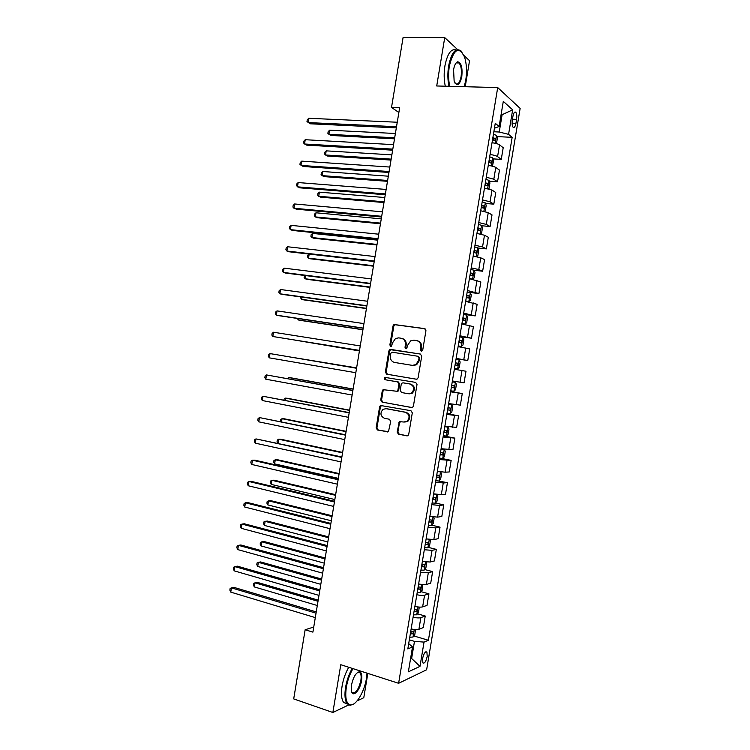 <?xml version="1.0" encoding="UTF-8"?>
<svg xmlns="http://www.w3.org/2000/svg" width="750" height="750" viewBox="0 0 750 750"><rect width="100%" height="100%" fill="white"/><g stroke="black" fill="none" stroke-linecap="round" stroke-linejoin="round"><path stroke-width="1.12" d="M421.341 351.159L422.728 350.062L425.944 330.675L424.575 328.603L393.994 324.497L393.028 325.884L389.859 344.962L390.787 346.397L391.491 346.256L392.541 342.844L395.512 338.484L398.691 337.875L401.147 338.241C404.259 339.075 405.684 341.269 405.422 344.822L405.009 347.316L405.956 348.759L406.688 348.609L407.728 345.178L410.644 340.837L413.972 340.181L416.456 340.556C419.616 341.391 421.069 343.603 420.806 347.194L420.394 349.697L421.341 351.159M427.2 656.447L426.919 652.087C425.278 651.234 423.834 653.391 422.578 658.547L422.869 662.906C424.519 663.75 425.963 661.603 427.2 656.447M397.116 432.037L398.456 434.166L406.772 435.825L408.028 435.525L408.731 434.325L412.303 412.828L410.944 410.7L380.419 405.469L379.631 406.725L376.125 427.884L377.428 429.994L388.472 431.681L390.712 421.359L389.391 419.241L384.488 418.303C380.344 416.081 379.866 413.081 383.053 409.322L386.081 408.675L405.441 412.294C409.603 414.441 410.156 417.431 407.081 421.266L403.828 422.016L399.375 421.659L397.116 432.037L397.903 432.056L399.244 434.194L407.409 435.816M457.584 49.566L444.731 37.612L436.716 85.978L497.709 87.572L398.616 683.297L340.781 664.706L332.859 712.5L293.7 698.906L305.147 629.738L312.9 632.137L399.656 107.737L391.519 107.438L398.869 112.5M444.731 37.612L403.087 37.5L391.519 107.438M416.175 379.191L417.328 378.938L418.144 377.644L421.716 356.128L420.356 354.037L389.784 349.584L388.875 350.934L385.369 372.113L386.681 374.175L416.175 379.191M417.009 384.488L413.438 405.994L412.678 407.241L411.478 407.512L382.05 402.094L380.738 400.003L382.247 390.947L383.062 389.662L397.116 391.303L397.931 390.028L398.934 383.972L397.594 381.881L385.256 379.753C384.159 379.163 384.047 378.375 384.928 377.391L415.65 382.378L417.009 384.488M512.962 116.156L512.306 120.141C511.866 123.422 512.109 125.766 513.056 127.181C514.247 128.072 515.212 126.788 515.934 123.328L516.591 119.381C517.031 116.1 516.778 113.737 515.831 112.312C514.65 111.422 513.694 112.706 512.962 116.156M497.709 87.572L520.144 108.394L426.628 669.778L398.616 683.297M494.438 128.241L499.116 126.487L495.262 123.291L407.822 648.909L412.509 646.941L408.703 643.603M499.116 126.487L503.297 101.363L512.653 109.837L508.575 134.353L499.237 132.019L493.856 131.766M496.866 136.584L512.166 137.334L508.575 134.353M512.166 137.334L428.409 640.266L424.031 642.103L419.991 666.375L408.366 671.812L412.509 646.941M465.225 86.719L469.547 60.694L463.988 55.519M332.859 712.5L348.656 704.953M357.084 700.922L363.778 697.725L367.819 673.397M313.744 627.056L305.147 629.738M501.075 114.675L502.116 114.713L501.206 113.925M499.237 132.019L502.116 114.713L512.653 109.837M410.634 658.191L411.628 658.491L414.478 641.362L409.331 639.825M410.503 658.997L411.628 658.491L419.991 666.375M493.078 158.887L501.262 159.384L503.203 147.731L499.538 144.863C498.122 143.906 495.619 143.194 492.028 142.725M489.281 181.181L497.531 181.772L499.472 170.128L495.778 167.466C494.344 166.584 491.841 165.9 488.259 165.422M485.475 203.475L493.809 204.15L495.75 192.516L492.009 190.069L484.481 188.1M481.669 225.741L490.087 226.519L492.019 214.884L488.25 212.653L480.712 210.778M477.853 248.006L486.366 248.878L488.297 237.253L484.491 235.237L476.944 233.438M471.741 279.113L474.131 277.95L475.022 272.578L474.028 270.225L482.644 271.228L484.575 259.603L480.741 257.803L473.175 256.097M469.191 292.359L478.922 293.569L480.853 281.953L469.894 278.812M463.481 314.316L475.209 315.9L477.141 304.294L465.637 301.378M459.788 336.516L471.488 338.222L473.419 326.616L461.878 324M456.103 358.706L467.775 360.544L469.706 348.938L458.109 346.613M452.4 380.972L464.062 382.847L465.994 371.25L454.35 369.225M450.637 391.528L462.281 393.544L450.591 391.819M448.641 403.566L460.35 405.141L462.281 393.544M446.953 413.7L458.569 415.837L446.831 414.403M444.881 426.15L456.637 427.425L458.569 415.837M443.269 435.853L454.856 438.122L443.081 436.988M441.122 448.725L452.934 449.7L454.856 438.122M441.3 458.363L451.153 460.387L439.322 459.553M437.372 471.281L445.059 472.2L449.222 471.966L451.153 460.387M435.834 480.553L447.441 482.653L443.259 482.981L435.572 482.109M433.622 493.837L441.319 494.662L445.519 494.222L447.441 482.653M435.413 503.006L443.738 504.909L439.519 505.453L431.822 504.666M429.872 516.384L437.578 517.125L441.816 516.478L443.738 504.909M431.831 525.188L440.034 527.147L435.778 527.906L428.072 527.203M426.122 538.922L433.837 539.578L438.113 538.716L440.034 527.147M428.241 547.359L436.331 549.384L432.047 550.35L424.322 549.731M422.372 561.441L430.106 562.022L434.409 560.944L436.331 549.384M424.65 569.522L432.638 571.613L428.316 572.794L420.572 572.25M418.622 583.959C422.166 584.653 424.744 584.822 426.375 584.456L430.716 583.162L432.638 571.613M421.05 591.675L428.934 593.831L424.575 595.219C422.944 595.613 420.366 595.462 416.831 594.769M414.881 606.469C418.416 607.172 421.003 607.312 422.634 606.872L427.013 605.381L428.934 593.831M417.45 613.819L425.241 616.031L420.844 617.634C419.203 618.103 416.616 617.981 413.081 617.269M411.141 628.959C414.666 629.681 417.262 629.794 418.912 629.288L423.319 627.581L425.241 616.031M413.841 635.953L428.409 640.266M501.262 159.384L497.578 156.619C496.163 155.7 493.659 155.006 490.069 154.528M497.531 181.772L493.819 179.222L486.291 177.216M493.809 204.15L490.059 201.816L482.522 199.894M490.087 226.519L486.3 224.4L478.753 222.562M486.366 248.878L482.541 246.975L474.984 245.222M482.644 271.228L478.781 269.541L471.216 267.872M478.922 293.569L467.447 290.512M475.209 315.9L463.678 313.144M471.488 338.222L459.919 335.766M467.775 360.544L456.159 358.369M414.478 641.362L424.031 642.103M421.688 351.15L421.144 349.856L421.566 347.353C421.819 343.772 420.375 341.569 417.216 340.734L417.169 340.716M401.822 338.4L401.925 338.419C405.038 339.244 406.462 341.438 406.2 344.991L405.787 347.475L406.303 348.75M425.062 328.762L394.781 324.694L393.816 326.081L390.656 345.122L391.153 346.388M420.666 354.122L391.584 349.547L390.572 349.744L389.672 351.084L386.166 372.225L387.478 374.297L416.409 379.209M419.053 357.759L418.097 356.297L392.156 352.191L390.816 353.269L390.375 355.875C390.113 359.409 391.528 361.603 394.622 362.466L412.331 365.363L415.884 364.613L418.612 360.403L419.053 357.759L419.812 357.909L418.172 356.316M419.812 357.909L419.372 360.544L416.644 364.753L413.1 365.503L394.622 362.466M411.956 407.522L382.05 402.094M384.581 389.513L383.053 391.041L381.553 400.078L382.856 402.169M396.178 391.566L397.913 391.397L398.709 390.122L399.713 384.075L398.381 381.984L385.256 379.753M386.259 377.334L385.734 377.503C384.853 378.488 384.956 379.275 386.062 379.856M408.431 393.75L411.553 393.066C414.788 389.213 414.291 386.203 410.044 384.028L403.163 382.847L402.047 383.081L401.222 384.366L400.219 390.431L401.559 392.531L408.431 393.75M409.209 393.844L412.322 393.15C415.556 389.306 415.05 386.306 410.812 384.131L410.044 384.028M403.837 382.931L410.812 384.131M400.8 421.434L399.422 422.925L397.903 432.056M404.766 422.081L407.859 421.312C410.925 417.478 410.381 414.497 406.219 412.359L405.441 412.294M386.878 408.741L406.219 412.359M381.853 405.291L380.438 406.791L376.941 427.913L378.244 430.022L387.9 431.944M496.444 143.559L497.391 138.15L496.462 135.375L493.434 134.278M395.4 133.5L329.606 130.2L328.931 134.325L330.938 135.459L394.519 138.825M492.506 139.875L494.869 140.588L495.291 138.45L492.872 137.709M492.769 138.291L493.369 139.8M329.606 130.2L328.144 131.681L327.872 133.331L328.931 134.325L394.688 137.775M396.525 126.712L308.044 122.569L308.747 118.284L397.266 122.231M396.328 127.875L310.2 123.787L306.984 121.566L307.266 119.85L308.747 118.284M492.403 166.172L493.659 160.575L492.722 157.875L489.684 156.834M391.866 154.856L326.203 150.853L325.528 154.987L327.544 156.037L391.003 160.069M488.756 162.422L491.119 163.106L491.559 160.988L489.113 160.256M491.475 160.941L489.037 160.791L489.619 162.319M326.203 150.853L324.741 152.297L324.469 153.947L325.528 154.987L391.163 159.122M488.381 188.794L489.037 188.372L489.928 183L488.981 180.366L485.934 179.372M388.331 176.194L322.8 171.506L322.125 175.631L324.15 176.616L387.488 181.312M485.006 184.969L487.369 185.616L487.828 183.506L485.363 182.803M487.734 183.459L485.297 183.281L485.869 184.828M322.8 171.506L321.347 172.903L321.075 174.553L322.125 175.631L387.628 180.459M484.378 211.406L485.306 210.787L486.197 205.406L485.241 202.847L482.184 201.909M384.806 197.531L319.397 192.15L318.722 196.275L320.756 197.175L383.972 202.547M481.256 207.497L483.628 208.116L484.097 206.016L481.613 205.331M483.984 205.959L481.556 205.753L482.119 207.319M319.397 192.15L317.953 193.509L317.681 195.15L318.722 196.275L384.103 201.797M392.812 149.128L304.519 144L305.222 139.716L393.553 144.647M392.644 150.169L306.684 145.134L303.469 142.95L303.75 141.234L305.222 139.716M389.109 171.525L300.984 165.422L301.697 161.137L389.85 167.053M388.95 172.463L303.169 166.481L299.944 164.325L300.225 162.619L301.697 161.137M385.406 193.922L297.459 186.844L298.172 182.559L386.147 189.441M385.266 194.747L299.662 187.819L296.428 185.7L296.709 183.994L298.172 182.559M480.394 234.028L481.575 233.184L482.475 227.803L481.5 225.319L478.434 224.438M381.281 218.859L316.003 212.784L315.319 216.909L317.372 217.734L380.466 223.763M477.506 230.016L479.887 230.606L480.366 228.516L477.872 227.859M480.244 228.45L477.816 228.225L478.378 229.809M316.003 212.784L314.559 214.097L314.288 215.747L315.319 216.909L380.569 223.116M381.703 216.3L293.944 208.247L294.647 203.972L382.444 211.828M381.581 217.012L296.147 209.147L292.913 207.066L293.194 205.35L294.647 203.972M464.231 86.7L465.75 80.306C467.062 71.616 466.669 63.881 464.578 57.094C458.878 45.834 453.806 48.797 449.372 65.972C448.247 73.256 448.369 80.034 449.738 86.316M448.959 86.297C447.628 79.922 447.525 73.087 448.65 65.784C451.556 52.303 455.681 47.363 461.034 50.953L462.094 52.219M461.775 76.819C459.591 85.425 457.05 86.878 454.134 81.159L453.581 69.656C454.425 65.147 455.775 62.531 457.641 61.8C461.278 62.494 462.656 67.5 461.775 76.819M455.091 83.25L455.316 83.494C457.838 85.163 459.759 82.884 461.081 76.641C461.887 70.331 461.203 65.766 459.037 62.962L457.144 62.362L455.925 63.159M397.331 72.272L398.991 62.241M445.284 86.203C443.925 79.837 443.812 73.012 444.947 65.719C447.431 53.597 451.163 48.356 456.15 50.006M456.628 62.381L456.909 62.925M352.978 668.625C349.772 674.109 347.55 680.334 346.322 687.309C344.869 698.156 346.322 704.034 350.7 704.916C356.288 705.45 364.453 691.462 366.45 678.384L367.031 673.144M353.738 703.969L350.091 705.3L347.081 703.594C344.916 700.406 344.409 694.959 345.591 687.263C346.819 680.259 349.041 673.969 352.247 668.391M361.566 680.55C360.131 690.544 352.462 698.372 351.366 690.722L351.497 685.012C353.278 677.109 355.894 672.694 359.363 671.747C361.566 672.206 362.306 675.15 361.566 680.55M351.6 691.678L351.975 692.325C355.472 693.956 358.434 690.019 360.853 680.503C361.397 676.931 361.163 674.4 360.141 672.909L358.753 672.131L357.413 672.534M297.806 674.081L299.447 664.163M347.475 704.062L343.603 702.413C341.419 699.216 340.912 693.778 342.084 686.1C343.312 679.106 345.534 672.825 348.75 667.266M476.428 256.641L477.853 255.572L478.744 250.2L477.759 247.781L474.694 246.947M475.294 256.425L473.194 255.956M377.747 240.169L312.6 233.409L311.916 237.534L313.988 238.284L376.95 244.978M473.766 252.534L476.147 253.097L476.644 251.006L474.122 250.369M476.503 250.931L474.075 250.687L474.628 252.291M312.6 233.409L311.166 234.684L310.894 236.325L311.916 237.534L377.044 244.434M474.028 270.225L470.953 269.456M472.538 279.206L469.453 278.456M309.188 254.072L308.522 258.15L310.594 258.825L373.444 266.184M470.025 275.034L472.406 275.569L472.913 273.488L470.381 272.878M472.762 273.412L470.344 273.131L470.878 274.772M309.15 254.072L307.772 255.253L307.5 256.903L308.522 258.15L373.519 265.744M465.675 301.134L468.797 301.641L470.409 300.319L471.3 294.947L470.297 292.669L467.203 291.956M468.797 301.641L465.712 300.947M305.644 275.597L305.128 278.756L307.209 279.366L369.938 287.391M466.275 297.525L468.666 298.031L469.191 295.95L466.641 295.369M466.603 295.566L467.128 297.244M304.781 275.484L304.106 277.472L305.128 278.756L369.994 287.044M461.944 323.559L465.066 324.075L466.688 322.678L467.578 317.306L466.556 315.103L463.463 314.438M465.066 324.075L461.972 323.428M302.1 297.113L301.725 299.353L303.825 299.887L366.431 308.578M462.534 320.016L464.934 320.484L465.469 318.412L462.9 317.859M465.291 318.328L462.881 318L463.378 319.706M300.9 296.944L300.722 298.031L301.725 299.353L366.469 308.334M458.222 345.984L461.334 346.491L462.966 345.028L463.856 339.666L462.825 337.528L459.722 336.919M461.334 346.491L458.231 345.909M298.556 318.619L298.331 319.95L300.45 320.409L362.925 329.756M458.794 342.488L461.194 342.928L461.747 340.866L459.159 340.331M461.559 340.781L459.15 340.425L459.619 342.178M297.356 318.441L298.331 319.95L362.953 329.616M378 238.678L290.419 229.65L291.122 225.366L378.741 234.206M377.897 239.278L292.641 230.466L290.419 229.65L289.397 228.412L289.678 226.706L291.122 225.366M374.297 261.038L286.894 251.034L287.597 246.759L375.038 256.566M374.213 261.534L289.134 251.775L286.894 251.034L285.881 249.759L286.163 248.053L287.597 246.759M370.603 283.397L283.378 272.419L284.081 268.144L371.334 278.925M370.538 283.772L285.628 273.075L283.378 272.419L282.375 271.097L282.656 269.391L284.081 268.144M366.9 305.738L279.853 293.794L280.566 289.519L367.641 301.275M366.853 306.009L282.122 294.366L279.853 293.794L278.859 292.425L279.141 290.719L280.566 289.519M363.206 328.078L276.337 315.159L277.041 310.884L363.947 323.606M363.178 328.238L278.616 315.647L276.337 315.159L275.353 313.744L275.634 312.037L277.041 310.884M457.613 368.906L454.491 368.372L457.613 368.906L459.253 367.369L460.144 362.006L459.103 359.944L455.991 359.381M295.012 340.116L359.428 350.934M455.062 364.959L457.462 365.372L458.025 363.309L455.419 362.803L455.85 364.65M455.409 362.831L457.819 363.216M294.6 340.05L359.428 350.887M359.513 350.4L272.822 336.506L273.525 332.241L360.253 345.938M359.503 350.456L272.822 336.506L271.847 335.053L272.119 333.347L273.525 332.241M455.372 382.35L452.25 381.844L455.372 382.35L456.422 384.337L455.531 389.7L453.919 391.266L455.4 382.397M453.919 391.266L450.759 390.825M291.872 357.253L356.616 367.894L292.172 357.309M451.322 387.413L453.731 387.797L454.303 385.734L451.688 385.256M454.303 385.734L452.016 385.35L451.331 387.384M356.569 368.222L270.009 353.588L356.559 368.259M269.316 357.853L268.341 356.363L268.612 354.656L270.009 353.588L269.316 357.853L355.819 372.722M447.019 413.269L450.159 413.7L451.819 412.022L452.709 406.659L451.641 404.738L448.519 404.297M451.641 404.738L448.528 404.222M353.119 389.025L290.981 377.822L288.834 377.569L288.637 378.788M447.591 409.856L450 410.212L450.591 408.159L447.947 407.7M448.331 407.766L447.6 409.772L450 410.212M353.1 389.156L288.834 377.569L287.456 378.544M352.894 390.422L266.503 374.925L352.866 390.572M265.8 379.2L264.834 377.653L265.116 375.947L266.503 374.925L265.8 379.2L352.125 395.034M443.287 435.703L446.428 436.078L448.106 434.334L448.997 428.981L447.919 427.125L444.788 426.731M447.919 427.125L444.806 426.609M349.622 410.175L287.606 398.306L285.45 398.128L285.094 400.266M443.859 432.3L446.278 432.619L446.869 430.566L444.216 430.144M444.703 430.219L443.878 432.159M349.584 410.409L285.45 398.128L284.072 399.066L283.912 400.031M349.219 412.613L262.987 396.262L349.181 412.866M262.284 400.528L261.328 398.934L261.609 397.238L262.987 396.262L262.284 400.528L348.441 417.328M439.556 458.128L442.706 458.456L444.394 456.637L445.284 451.284L444.197 449.503L441.056 449.166M444.197 449.503L441.084 448.988M346.125 431.316L284.231 418.791L282.056 418.688L281.559 421.725M440.128 454.725L442.547 455.016L443.156 452.972L440.484 452.569M441.047 452.653L440.156 454.528L442.547 455.016M346.069 431.644L282.056 418.688L280.688 419.578L280.613 421.537M345.553 434.794L259.481 417.581L345.487 435.159M258.778 421.847L257.822 420.216L258.103 418.509L259.481 417.581L258.778 421.847L344.756 439.622M438.984 480.816L440.681 478.931L441.572 473.578L440.475 471.872L437.325 471.581M440.475 471.872L439.247 471.609M438.066 471.412L437.362 471.347M342.628 452.447L280.856 439.266L278.672 439.228L278.025 443.184M436.397 477.141L438.825 477.413L439.444 475.359L436.753 474.994M437.372 475.078L436.434 476.897L438.825 477.413M342.553 452.878L278.672 439.228L277.312 440.081L277.041 441.722L277.884 443.156M341.878 456.966L255.966 438.9L341.803 457.444M255.272 443.166L254.325 441.488L254.606 439.781L255.966 438.9L255.272 443.166L341.062 461.897M435.919 494.231L433.594 493.997M436.847 494.372L437.869 495.872L436.978 501.216L435.262 503.175L432.103 502.959M339.131 473.569L277.481 459.731L275.287 459.769L274.613 463.875L338.344 478.35M432.666 499.556L435.103 499.791L435.731 497.747L433.022 497.4M433.688 497.494L432.722 499.247L435.103 499.791M339.047 474.103L275.287 459.769L273.928 460.575L273.656 462.216L274.613 463.875M433.294 516.938L434.156 518.147L433.266 523.491L431.55 525.516L428.372 525.356M335.644 494.691L274.106 480.188L271.903 480.3L271.228 484.406L334.838 499.556M428.944 521.953L431.372 522.159L432.019 520.116L429.3 519.806M430.003 519.891L429 521.597L431.372 522.159M335.531 495.319L271.903 480.3L270.553 481.069L270.281 482.709L271.228 484.406M429.759 539.494L430.453 540.413L429.562 545.756L427.828 547.847L424.65 547.744M332.147 515.794L270.731 500.634L268.519 500.822L267.844 504.928L331.322 520.763M425.212 544.341L427.659 544.519L428.306 542.475L425.578 542.194M426.3 542.278L425.287 543.928L427.659 544.519M332.025 516.525L268.519 500.822L267.178 501.544L266.906 503.184L267.844 504.928M426.244 562.041L426.75 562.678L425.859 568.013L424.116 570.178L420.928 570.122M328.659 536.897L267.366 521.072L265.134 521.334L264.459 525.441L327.816 541.959M421.491 566.728L423.938 566.869L424.594 564.834L421.847 564.572M422.606 564.656L421.575 566.259L423.938 566.869M328.519 537.722L265.134 521.334L263.803 522.019L263.531 523.659L264.459 525.441M338.212 479.128L254.822 460.162L252.459 460.209L338.119 479.719M251.766 464.466L250.828 462.741L251.1 461.044L252.459 460.209L251.766 464.466L337.378 484.172M334.547 501.281L251.325 481.378L248.953 481.5L334.434 501.975M248.259 485.766L247.322 483.994L247.603 482.297L248.953 481.5L248.259 485.766L333.694 506.428M330.881 523.425L247.838 502.584L245.456 502.791L330.75 524.231M244.753 507.047L243.825 505.237L244.106 503.541L245.456 502.791L244.753 507.047L330.019 528.684M327.225 545.569L244.35 523.791L241.95 524.072L327.075 546.478M241.247 528.328L240.338 526.472L240.609 524.775L241.95 524.072L241.247 528.328L326.334 550.931M422.747 584.578L422.156 590.259L420.403 592.491L417.206 592.5M325.172 557.991L264 541.509L261.759 541.847L261.084 545.944L324.309 563.156M417.769 589.097L420.216 589.209L420.891 587.175L418.125 586.95M418.903 587.034L417.863 588.572L420.216 589.209M325.012 558.919L261.759 541.847L260.428 542.484L260.156 544.125L261.084 545.944M323.559 567.694L240.853 544.988L238.444 545.344L323.391 568.716M237.75 549.6L236.841 547.697L237.122 546L238.444 545.344L237.75 549.6L322.659 573.159M419.278 607.097L418.453 612.506L416.691 614.803L413.484 614.859M321.675 579.066L260.634 561.938L258.375 562.341L257.7 566.447L320.812 584.334M414.047 611.456L416.503 611.55L417.178 609.506L414.413 609.309M415.2 609.394L414.15 610.884L416.503 611.55M321.506 580.097L258.375 562.341L257.062 562.941L256.791 564.581L257.7 566.447M319.903 589.809L237.366 566.166L234.947 566.606L319.716 590.944M234.244 570.862L233.344 568.922L233.625 567.225L234.947 566.606L234.244 570.862L318.984 595.388M415.613 629.587L414.759 634.734L413.025 637.041L409.772 637.209M318.197 600.141L257.269 582.356L255 582.834L254.325 586.931L317.306 605.503M410.334 633.816L412.791 633.872L413.475 631.828L410.691 631.669M411.497 631.744L410.438 633.178L412.791 633.872M318.009 601.275L255 582.834L253.688 583.397L253.416 585.028L254.325 586.931M316.247 611.916L233.878 587.344L231.45 587.869L316.041 613.162M230.747 592.116L229.856 590.128L230.137 588.431L231.45 587.869L230.747 592.116L315.3 617.597M497.578 156.619L499.538 144.863M493.819 179.222L495.778 167.466M490.059 201.816L492.009 190.069M486.3 224.4L488.25 212.653M482.541 246.975L484.491 235.237M478.781 269.541L480.741 257.803M475.031 292.097L476.981 280.369M471.281 314.644L473.231 302.916M467.531 337.172L469.481 325.463M463.781 359.7L465.731 347.991M460.031 382.219L461.981 370.509M456.281 404.728L458.231 393.028M452.541 427.228L454.491 415.528M448.8 449.719L450.741 438.019M445.059 472.2L447 460.509M441.319 494.662L443.259 482.981M437.578 517.125L439.519 505.453M433.837 539.578L435.778 527.906M430.106 562.022L432.047 550.35M426.375 584.456L428.316 572.794M422.634 606.872L424.575 595.219M418.912 629.288L420.844 617.634M512.456 119.212L516.591 119.381M512.081 123.159L515.934 123.328M421.566 347.353L420.806 347.194M405.787 347.475L405.009 347.316M406.2 344.991L405.422 344.822M390.656 345.122L389.859 344.962M393.816 326.081L393.028 325.884M395.728 324.516L394.941 324.319M421.144 349.856L420.394 349.697M387.478 374.297L386.681 374.175M386.166 372.225L385.369 372.113M389.672 351.084L388.875 350.934M391.584 349.547L390.787 349.387M413.1 365.503L412.331 365.363M419.372 360.544L418.612 360.403M381.553 400.078L380.738 400.003M383.053 391.041L382.247 390.947M398.709 390.122L397.931 390.028M399.713 384.075L398.934 383.972M398.381 381.984L397.594 381.881M403.941 382.95L403.163 382.847M399.422 422.925L398.634 422.887M387.769 431.962L387.281 431.953M378.244 430.022L377.428 429.994M376.941 427.913L376.125 427.884M380.438 406.791L379.631 406.725M407.297 435.834L406.772 435.825M399.244 434.194L398.456 434.166M495.188 143.25L496.491 135.45M492.778 138.3L495.225 138.422M491.419 165.947L492.75 157.941M487.641 188.625L489.009 180.431M483.872 211.303L485.269 202.912M480.094 233.963L481.528 225.375M476.325 256.622L477.787 247.838M472.575 279.178L474.056 270.291M468.844 301.613L470.316 292.725M466.613 295.575L469.031 295.875M465.113 324.037L466.584 315.159M461.381 346.453L462.853 337.584M457.65 368.869L459.131 359.991M451.341 387.384L453.731 387.797M450.197 413.653L451.669 404.794M446.475 436.041L447.947 427.172M443.888 432.159L446.278 432.619M442.753 458.409L444.225 449.55M439.031 480.769L440.503 471.919M435.309 503.119L436.772 494.363M431.597 525.469L433.022 516.9M427.875 547.8L429.272 539.438M424.163 570.122L425.522 561.966M420.45 592.434L421.772 584.475M416.737 614.747L418.031 606.984M413.025 637.041L414.281 629.475M425.878 651.778L426.919 652.087M514.509 112.256L515.831 112.312M394.781 324.694L393.994 324.497M390.572 349.744L389.784 349.584M416.644 364.753L415.884 364.613M383.869 389.756L383.062 389.662M397.913 391.397L397.116 391.303M385.734 377.503L384.928 377.391M412.322 393.15L411.553 393.066M400.162 421.706L399.375 421.659M407.859 421.312L407.081 421.266M381.225 405.534L380.419 405.469M492.881 138.338L495.291 138.45M489.159 160.838L491.559 160.988M485.437 183.328L487.828 183.506M481.725 205.819L484.097 206.016M478.003 228.291L480.366 228.516M459.037 62.962L456.178 62.916M457.144 62.362L457.641 61.8M343.603 702.413L347.081 703.594M360.141 672.909L357.909 672.188M358.753 672.131L359.363 671.747M350.7 704.916L350.091 705.3M474.291 250.763L476.644 251.006M470.578 273.216L472.913 273.488M466.866 295.659L469.191 295.95M463.144 318.094L465.469 318.412M459.441 340.528L461.747 340.866M455.728 362.944L458.025 363.309M448.894 407.85L450.591 408.159M445.912 430.387L446.869 430.566M442.444 452.831L443.156 452.972M438.863 475.238L439.444 475.359M435.225 497.634L435.731 497.747"/></g></svg>
